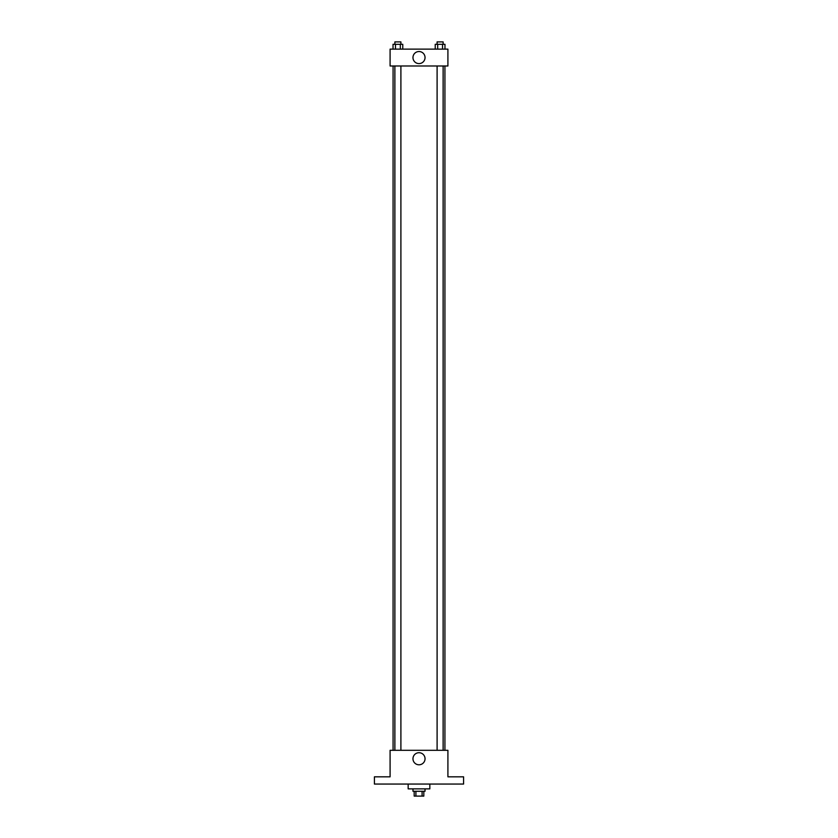 <?xml version="1.0" encoding="UTF-8"?>
<svg xmlns="http://www.w3.org/2000/svg" width="838" height="838" viewBox="0 0 838 838"><rect width="100%" height="100%" fill="white"/><g stroke="black" fill="none" stroke-linecap="round" stroke-linejoin="round"><path stroke-width="1.26" d="M422.09 791.282L422.09 796.1L414.182 796.1L414.182 791.282M422.09 796.1L423.819 796.1L423.819 791.282M425.023 788.872L425.023 791.282L412.977 791.282L412.977 788.872M415.91 791.282L415.91 796.1M408.158 784.054L408.158 788.872L429.842 788.872L429.842 784.054M463.582 784.054L374.418 784.054L374.418 776.826L390.089 776.826L390.089 750.314L447.911 750.314L447.911 776.826L463.582 776.826L463.582 784.054M425.044 758.757A6.044 6.044 0 0 1 415.983 763.984A6.044 6.044 0 0 1 415.983 753.519A6.044 6.044 0 0 1 425.044 758.757M444.926 65.993L444.926 750.314M437.101 750.314L437.101 65.993M400.899 65.993L400.899 750.314M447.911 65.993L390.089 65.993L390.089 49.128L447.911 49.128L447.911 65.993M425.044 57.56A6.044 6.044 0 0 1 415.983 62.798A6.044 6.044 0 0 1 415.983 52.333A6.044 6.044 0 0 1 425.044 57.56M444.978 49.128L444.978 44.309L435.236 44.309L435.236 49.128M442.537 44.309L442.537 49.128M437.677 44.309L437.677 49.128M437.101 44.309L437.101 41.9L443.124 41.9L443.124 44.309M402.764 49.128L402.764 44.309L393.022 44.309L393.022 49.128M400.323 44.309L400.323 49.128M395.463 44.309L395.463 49.128M394.876 44.309L394.876 41.9L400.899 41.9L400.899 44.309M393.074 65.993L393.074 750.314M443.124 750.314L443.124 65.993M394.876 65.993L394.876 750.314"/></g></svg>
